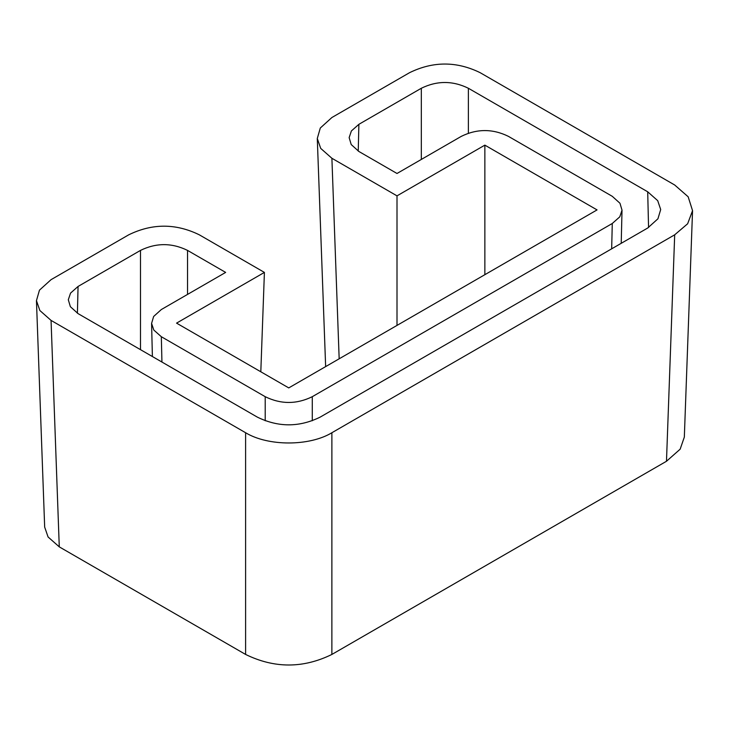 <?xml version="1.0" encoding="UTF-8"?>
<svg xmlns="http://www.w3.org/2000/svg" width="729" height="729" viewBox="0 0 729 729"><rect width="100%" height="100%" fill="white"/><g stroke="black" fill="none" stroke-linecap="round" stroke-linejoin="round"><path stroke-width="1.09" d="M397.004 325.407L397.004 195.855L484.858 145.135L597.051 209.906L288.748 387.91L176.555 323.129L264.408 272.409L199.309 234.82C175.78 223.302 152.252 223.302 128.723 234.82L51.057 279.663L39.466 290.151L36.45 300.64L39.867 310.527L51.057 320.414L245.609 432.734L245.609 654.442C274.368 668.52 303.127 668.52 331.877 654.442L666.479 461.266L680.157 449.182L684.331 437.099L692.55 210.645L688.158 196.775L674.689 185.002L480.147 72.681C456.618 61.163 433.09 61.163 409.561 72.681L331.895 117.515L320.304 128.012L317.288 138.501L325.644 366.605M666.479 461.266L674.689 234.811L331.886 432.734C309.433 446.385 268.072 446.385 245.609 432.734M674.689 234.811L687.647 223.757L692.55 210.645M397.004 195.855L331.895 158.275L320.705 148.388L317.288 138.501M611.667 248.826L612.278 223.493L619.787 216.832L622.019 210.171L619.96 203.245L612.278 196.32L508.386 136.341C492.704 128.659 477.012 128.659 461.329 136.341L397.004 173.484L358.887 151.477L351.205 144.552L349.145 137.626L351.378 130.965L358.887 124.313L421.316 88.264C437.008 80.582 452.7 80.582 468.382 88.264L647.698 191.791L657.713 200.666L660.693 209.551L657.941 218.782L647.698 228.022L320.122 417.143C299.2 427.385 278.287 427.385 257.373 417.143L78.058 313.616L70.367 306.69L68.307 299.765L70.549 293.104L78.058 286.451L140.487 250.402L140.487 349.665M612.278 223.493L312.276 396.694C296.585 404.376 280.902 404.376 265.21 396.694L161.328 336.716L153.819 330.064L151.586 323.403L153.646 316.477L161.328 309.543L225.653 272.409L187.544 250.402C171.862 242.73 156.17 242.73 140.487 250.402M484.858 274.678L484.858 145.135M36.45 300.64L44.669 527.094L48.078 536.981L59.277 546.868L245.609 654.442M264.408 272.409L260.809 371.772M339.167 358.796L331.895 158.275M331.877 654.442L331.886 432.734M59.277 546.868L51.057 320.414M358.887 124.313L358.24 151.094M421.316 159.441L421.316 88.264M468.382 133.234L468.382 88.264M648.564 227.512L647.698 191.791M77.411 313.233L78.058 286.451M187.544 294.407L187.544 250.402M161.938 362.049L161.328 336.716M265.21 420.751L265.21 396.694M312.276 420.751L312.276 396.694M151.586 323.403L152.388 356.536M622.019 210.171L621.217 243.313"/></g></svg>
